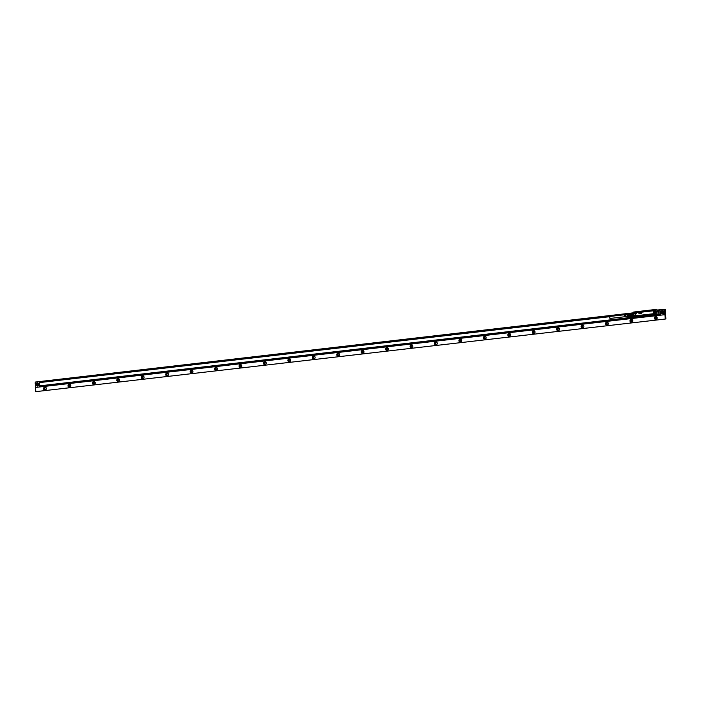 <?xml version="1.0" encoding="UTF-8"?>
<svg xmlns="http://www.w3.org/2000/svg" width="701" height="701" viewBox="0 0 701 701"><rect width="100%" height="100%" fill="white"/><g stroke="black" fill="none" stroke-linecap="round" stroke-linejoin="round"><path stroke-width="1.05" d="M609.94 318.456L609.73 316.703M624.477 314.845L624.731 316.887M625.914 314.837L625.739 315.362M626.3 316.843L625.914 315.897M625.783 315.914L626.116 316.589M625.686 316.878L625.31 315.967M625.169 315.985L625.52 316.659M625.073 316.905L624.468 316.037L625.345 316.852M624.556 316.055L624.933 316.729M624.731 314.968L624.521 315.511M625.318 314.898L625.126 315.432M626.308 314.521L625.625 315.371L626.037 314.539M625.669 315.888L626.431 316.896L627.614 316.817M625.064 315.967L625.967 316.817M625.09 314.731L624.433 315.52L624.819 314.758M625.169 314.723L625.029 315.441L625.169 314.723M627.658 314.214A1.384 0.464 83.4 0 0 627.421 314.162A1.384 0.464 83.4 0 0 627.316 314.276L627.535 316.834M627.316 314.276A1.384 0.464 83.4 0 0 627.202 315.765A1.384 0.464 83.4 0 0 627.737 316.896A1.384 0.464 83.4 0 0 627.956 316.791M627.675 314.32L627.789 316.808L628.727 316.703M628.411 314.197L628.674 313.759L628.411 314.197A1.647 0.561 83.4 0 0 628.341 314.775L629.989 314.583A1.647 0.561 83.4 0 0 629.989 314.661L632.433 314.381A1.647 0.561 -96.6 0 1 632.521 313.671L630.076 313.952A1.647 0.561 83.4 0 0 630.068 314.004L628.411 314.197A1.542 0.526 83.4 0 0 628.376 314.302A1.542 0.526 83.4 0 0 628.455 316.028A1.542 0.526 83.4 0 0 628.639 316.545A1.542 0.526 83.4 0 0 628.657 316.58M630.068 314.004A1.647 0.561 83.4 0 0 629.989 314.583M628.341 314.775L628.42 315.774A1.647 0.561 83.4 0 0 628.482 316.063A1.647 0.561 83.4 0 0 628.587 316.396L630.243 316.204A1.647 0.561 83.4 0 0 630.26 316.265L632.539 316.028A1.779 0.605 83.4 0 1 632.355 315.336L630.155 315.59A1.779 0.605 83.4 0 0 630.339 316.282M630.576 316.756L628.928 316.948L628.587 316.396L628.928 316.948A1.647 0.561 83.4 0 0 629.112 317.01A1.647 0.561 83.4 0 0 629.165 316.992L630.655 316.826M628.42 315.774L630.068 315.581A1.647 0.561 83.4 0 0 630.243 316.204M630.146 313.89A1.779 0.605 83.4 0 0 630.068 314.539L632.267 314.285A1.779 0.605 83.4 0 1 632.346 313.636M630.155 315.59L630.059 315.503A1.647 0.561 -96.6 0 1 629.989 314.661L630.068 314.539M630.567 313.408A1.779 0.605 83.4 0 0 630.488 313.4A1.779 0.605 83.4 0 0 630.427 313.426L632.626 313.172A1.779 0.605 83.4 0 1 632.653 313.154L630.488 313.4M630.076 313.952A1.647 0.561 -96.6 0 1 630.181 313.697A1.647 0.561 -96.6 0 1 630.295 313.575L39.37 381.765L39.422 382.413L624.398 314.775M630.97 316.913L633.029 316.677A1.779 0.605 83.4 0 1 632.898 316.615L630.698 316.87A1.779 0.605 83.4 0 0 630.9 316.931A1.779 0.605 83.4 0 0 630.97 316.913M632.539 316.028L632.705 315.985A1.647 0.561 -96.6 0 1 632.504 315.222L630.059 315.503A1.647 0.561 83.4 0 0 630.068 315.581M632.942 316.458L629.112 317.01M630.295 313.575L632.609 313.312M630.549 316.738A1.647 0.561 -96.6 0 1 630.26 316.265M636.526 313.794L636.385 313.075L636.447 313.803M636.736 313.575L636.596 313.172A0.596 0.561 -79.7 0 0 636.578 313.102L636.701 313.04M638.813 312.795L638.707 313.137A0.491 0.464 -79.7 0 0 638.716 313.181L639.11 313.303M638.883 313.198L639.128 312.76L639.189 313.259M639.89 313.189L639.794 312.804A0.596 0.561 -79.7 0 0 639.785 312.734L639.908 312.672M640.565 312.593L640.521 313.04M640.863 312.558L640.924 312.996L640.863 312.558M640.88 313.286L641.213 312.515M640.696 312.83L640.39 313.522L641.266 313.426L641.222 312.541L641.31 313.391L640.416 313.531M639.426 313.224L639.391 312.769A0.526 0.491 100.3 0 1 639.391 312.769L639.4 312.812M639.496 312.515L639.478 312.515A0.57 0.526 -79.7 0 0 639.435 312.523L639.321 313.277M636.14 313.662L636.28 313.181M636.552 313.768L636.517 313.093M639.216 313.259L639.172 312.786M639.619 312.742L639.698 313.216M655.356 310.087A0.552 0.517 -79.7 0 0 654.638 309.956A0.552 0.517 -79.7 0 0 654.497 310.718A0.552 0.517 -79.7 0 0 655.207 310.85A0.552 0.517 -79.7 0 0 655.356 310.087M634.484 312.497A0.552 0.517 -79.7 0 0 633.774 312.366A0.552 0.517 -79.7 0 0 633.625 313.128A0.552 0.517 -79.7 0 0 634.344 313.268A0.552 0.517 -79.7 0 0 634.484 312.497M634.755 315.818A0.552 0.517 -79.7 0 0 634.037 315.687A0.552 0.517 -79.7 0 0 633.897 316.449A0.552 0.517 -79.7 0 0 634.607 316.58A0.552 0.517 -79.7 0 0 634.755 315.818M655.619 313.408A0.552 0.517 -79.7 0 0 654.909 313.268A0.552 0.517 -79.7 0 0 654.76 314.03A0.552 0.517 -79.7 0 0 655.479 314.171A0.552 0.517 -79.7 0 0 655.619 313.408M654.331 310.85A0.78 0.736 100.3 0 1 655.085 309.632A0.78 0.736 100.3 0 1 655.558 310.823A0.78 0.736 100.3 0 1 654.331 310.85M634.685 312.374A0.78 0.736 100.3 0 1 633.932 313.592A0.78 0.736 100.3 0 1 633.467 312.401A0.78 0.736 100.3 0 1 634.685 312.374M634.957 315.687A0.78 0.736 100.3 0 1 634.203 316.905A0.78 0.736 100.3 0 1 633.73 315.722A0.78 0.736 100.3 0 1 634.957 315.687M654.594 314.171A0.78 0.736 100.3 0 1 655.347 312.953A0.78 0.736 100.3 0 1 655.821 314.144A0.78 0.736 100.3 0 1 654.594 314.171M655.593 309.965A0.78 0.736 -79.7 0 0 655.102 309.64L655.672 310.122A0.78 0.736 -79.7 0 0 655.593 309.965M654.366 310.858L655.698 310.534A0.78 0.736 -79.7 0 0 655.672 310.122M633.494 313.268C634.431 313.803 634.843 313.505 634.72 312.374A0.78 0.736 -79.7 0 0 634.23 312.05L654.673 309.684M633.678 316.501L634.265 316.922A0.78 0.736 -79.7 0 0 634.992 315.695A0.78 0.736 -79.7 0 0 634.501 315.371L634.519 315.371M633.415 313.181L633.713 313.662A0.92 0.867 -79.7 0 0 633.73 313.671A0.92 0.859 100.3 0 1 633.722 313.662L633.862 315.397A0.92 0.859 -79.7 0 1 634.703 315.292A0.92 0.867 -79.7 0 0 634.694 315.284A0.92 0.859 100.3 0 1 634.712 315.292A0.92 0.867 -79.7 0 1 635.132 316.51L655.137 314.504A0.78 0.736 -79.7 0 0 655.856 313.286A0.78 0.736 -79.7 0 0 655.365 312.953L655.382 312.961M656.022 313.11L655.97 313.855M655.593 312.883L655.584 312.961A0.841 0.789 100.3 0 0 654.594 314.232L654.506 314.267A0.92 0.859 -79.7 0 1 655.575 312.883L655.584 312.883A0.92 0.867 -79.7 0 0 654.506 314.267L654.366 314.337A1.051 0.981 -79.7 0 1 655.593 312.76L655.584 312.883A0.92 0.867 -79.7 0 0 655.575 312.883L655.943 312.9M655.926 312.856L655.663 310.981L655.593 312.76M655.785 311.086L655.426 311.086A0.841 0.789 100.3 0 1 654.261 310.07M633.616 313.776A1.051 0.981 -79.7 0 0 634.852 312.19L654.164 310.035A0.92 0.867 -79.7 0 0 655.435 311.156L654.988 311.323A0.92 0.867 -79.7 0 1 654.594 311.262A0.92 0.859 100.3 0 1 654.173 310.035L654.278 309.772M633.923 315.468L633.923 315.468A0.841 0.789 100.3 0 1 635.097 316.484L634.072 316.94M635.124 316.51L634.703 315.292A0.92 0.867 -79.7 0 0 633.853 315.397L633.739 315.284A1.051 0.981 -79.7 0 1 635.202 316.554L634.615 316.878M635.062 316.896L654.541 314.653M654.848 314.644L656.101 314.022L655.733 314.547L634.107 317.054M655.847 310.858L656.136 314.03L655.803 309.947L654.208 309.64M655.654 309.947L654.436 309.632M654.138 309.649L634.729 311.892L634.764 312.331A0.841 0.789 100.3 0 1 633.774 313.592L633.371 313.566M634.677 311.91L633.371 312.611M633.774 313.592L633.301 312.541L633.809 312.094M633.52 315.573L634.151 317.045L655.479 314.469M655.488 309.544L655.768 314.565A0.473 0.438 -79.7 0 0 656.197 314.083L655.882 310.753M656.092 314.302L634.151 317.045L633.669 316.633M658.335 312.699L658.327 312.111L658.335 312.699M656.11 312.751L659.054 313.286L659.01 312.55L659.142 314.618A0.473 0.438 100.3 0 1 658.738 315.126L657.03 314.88M656.583 315.029L654.848 315.31L656.583 315.029M657.88 315.064L657.424 315.003M658.765 315.117L660.403 314.933L660.351 314.285L660.403 314.933L657.319 314.898M653.166 315.38L658.029 315.248L658.625 314.942L657.45 314.731M656.898 309.711L655.891 309.746M658.309 310.061L658.397 310.061A0.473 0.438 100.3 0 1 658.809 310.473L655.864 309.938L655.996 311.262L658.931 311.796L659.01 312.541L658.809 310.473L658.966 312.068M655.996 311.262L656.031 312.006M647.978 316.256L647.198 316.37M644 316.572L644.99 316.484M643.755 316.589L644.359 316.545M643.982 316.615L644.464 316.58M645.621 316.423L644.955 316.501M646.296 316.396L645.542 316.405M647.619 316.151L648.355 316.133M648.6 316.125L649.328 316.011M649.292 315.967L649.941 315.967M649.801 315.879L650.37 315.809M652.999 315.336L656.898 314.889M638.015 317.185C639.803 317.159 639.654 317.273 637.568 317.509C639.654 317.273 639.803 317.159 638.015 317.185L636.271 317.457L637.568 317.509M656.145 314.074L634.265 317.08L637.034 317.641L640.898 317.15M657.056 309.842L658.809 310.482M651.746 315.923L654.506 315.608L651.746 315.923M641.056 317.062L651.571 315.985M635.597 317.351L639.724 316.931M656.083 313.259L655.821 309.956M636.035 317.281L635.413 317.281M35.611 384.481A1.148 1.078 100.3 0 1 36.592 383.219A1.148 1.078 100.3 0 1 37.758 384.236A1.148 1.078 100.3 0 1 36.776 385.497A1.148 1.078 100.3 0 1 35.611 384.481M37.328 384.665L36.102 384.805L36.049 384.052L37.267 383.911L37.328 384.665M36.636 383.07A1.306 1.227 100.3 0 1 37.959 384.227A1.306 1.227 100.3 0 1 36.505 385.655A1.306 1.227 100.3 0 1 36.636 383.07M36.505 385.655L36.995 385.743A1.306 1.227 -79.7 0 0 38.45 384.314A1.306 1.227 -79.7 0 0 37.46 383.175L36.978 383.088M36.356 383.14L37.67 382.877A1.63 1.533 -79.7 0 0 37.591 382.869M37.1 382.834L38.757 384.279L37.083 386.093A1.63 1.533 -79.7 0 0 38.897 384.306A1.63 1.533 -79.7 0 0 37.67 382.877M37.363 386.076L35.698 384.639M35.208 382.063L632.784 312.891M658.143 309.956L664.136 309.264L664.574 314.714L35.637 387.434L35.199 381.984M39.773 386.698L636.99 317.641L39.764 386.689L39.712 386.041L634.94 317.22M651.632 315.949L654.576 315.608L651.632 315.941M658.844 310.797L660.053 310.648L660 310L660.062 310.657L660.351 314.285L659.133 314.425M662.042 313.803A1.63 1.533 -79.7 0 0 663.935 312.041A1.63 1.533 -79.7 0 0 662.629 310.596M664.136 309.264L665.205 309.439L665.88 318.964L35.865 391.64M35.637 387.434L664.574 314.714M664.671 314.731L664.233 309.281M39.422 382.413L39.685 385.848L634.274 317.097M659.115 314.223L660.351 314.285M39.422 382.606L609.704 316.703M658.861 310.981L660.053 310.841L660.316 314.083M658.642 310.157L660 310M35.602 386.996L35.523 385.962M35.365 385.979L35.436 384.919M35.278 384.937L35.357 383.885M35.199 383.903L35.269 382.851M664.548 313.224L664.434 311.822M664.382 311.156L664.495 309.255M664.636 314.267L664.793 313.198M665.293 318.859L665.88 318.964M583.328 325.676A0.911 0.859 -79.7 0 0 583.004 327.472M558.899 328.506A0.911 0.859 -79.7 0 0 558.566 330.294M534.46 331.328A0.911 0.859 -79.7 0 0 534.136 333.124M510.03 334.149A0.911 0.859 -79.7 0 0 509.697 335.945M485.591 336.979A0.911 0.859 -79.7 0 0 485.267 338.776M461.162 339.801A0.911 0.859 -79.7 0 0 460.829 341.597M436.723 342.631A0.911 0.859 -79.7 0 0 436.399 344.428M412.293 345.453A0.911 0.859 -79.7 0 0 411.96 347.249M387.855 348.283A0.911 0.859 -79.7 0 0 387.53 350.071M363.425 351.105A0.911 0.859 -79.7 0 0 363.092 352.901M338.986 353.926A0.911 0.859 -79.7 0 0 338.662 355.722M314.556 356.756A0.911 0.859 -79.7 0 0 314.223 358.553M290.118 359.578A0.911 0.859 -79.7 0 0 289.793 361.374M265.688 362.408A0.911 0.859 -79.7 0 0 265.355 364.205M241.249 365.23A0.911 0.859 -79.7 0 0 240.925 367.026M216.819 368.06A0.911 0.859 -79.7 0 0 216.486 369.848M192.381 370.882A0.911 0.859 -79.7 0 0 192.056 372.678M167.951 373.703A0.911 0.859 -79.7 0 0 167.618 375.499M143.512 376.533A0.911 0.859 -79.7 0 0 143.188 378.33M119.082 379.355A0.911 0.859 -79.7 0 0 118.749 381.151M94.644 382.185A0.911 0.859 -79.7 0 0 94.32 383.982M70.205 385.007A0.911 0.859 -79.7 0 0 69.881 386.803M45.775 387.828A0.911 0.859 -79.7 0 0 45.451 389.625M583.819 326.035A0.911 0.859 -79.7 0 0 582.321 326.219A0.911 0.859 -79.7 0 0 583.582 327.314M583.784 325.921A0.964 0.903 -79.7 0 0 582.259 326.193A0.964 0.903 100.3 0 0 583.512 327.402M582.557 327.893A1.437 1.349 100.3 0 1 583.057 325.124M559.38 328.857A0.911 0.859 -79.7 0 0 557.891 329.041A0.911 0.859 -79.7 0 0 559.153 330.136M559.345 328.743A0.964 0.903 -79.7 0 0 557.83 329.014A0.964 0.903 100.3 0 0 559.074 330.232M558.119 330.714A1.437 1.349 100.3 0 1 558.627 327.954M534.951 331.687A0.911 0.859 -79.7 0 0 533.452 331.862A0.911 0.859 -79.7 0 0 534.714 332.966M534.916 331.573A0.964 0.903 -79.7 0 0 533.391 331.845A0.964 0.903 100.3 0 0 534.644 333.054M533.689 333.545A1.437 1.349 100.3 0 1 534.188 330.776M510.512 334.508A0.911 0.859 -79.7 0 0 509.022 334.692A0.911 0.859 -79.7 0 0 510.284 335.788M510.477 334.395A0.964 0.903 -79.7 0 0 508.961 334.666A0.964 0.903 100.3 0 0 510.205 335.884M509.25 336.366A1.437 1.349 100.3 0 1 509.758 333.606M486.082 337.33A0.911 0.859 -79.7 0 0 484.584 337.514A0.911 0.859 -79.7 0 0 485.846 338.609M486.047 337.216A0.964 0.903 -79.7 0 0 484.522 337.496A0.964 0.903 100.3 0 0 485.775 338.706M484.82 339.188A1.437 1.349 100.3 0 1 485.32 336.427M461.644 340.16A0.911 0.859 -79.7 0 0 460.154 340.344A0.911 0.859 -79.7 0 0 461.416 341.44M461.608 340.046A0.964 0.903 -79.7 0 0 460.093 340.318A0.964 0.903 100.3 0 0 461.337 341.527M460.382 342.018A1.437 1.349 100.3 0 1 460.881 339.258M437.214 342.982A0.911 0.859 -79.7 0 0 435.715 343.166A0.911 0.859 -79.7 0 0 436.977 344.261M437.179 342.868A0.964 0.903 -79.7 0 0 435.654 343.139A0.964 0.903 100.3 0 0 436.907 344.357M435.952 344.839A1.437 1.349 100.3 0 1 436.451 342.079M412.775 345.812A0.911 0.859 -79.7 0 0 411.285 345.996A0.911 0.859 -79.7 0 0 412.547 347.091M412.74 345.698A0.964 0.903 -79.7 0 0 411.215 345.97A0.964 0.903 100.3 0 0 412.468 347.179M411.513 347.67A1.437 1.349 100.3 0 1 412.013 344.901M388.345 348.634A0.911 0.859 -79.7 0 0 386.847 348.818A0.911 0.859 -79.7 0 0 388.109 349.913M388.31 348.52A0.964 0.903 -79.7 0 0 386.786 348.791A0.964 0.903 100.3 0 0 388.039 350.009M387.075 350.491A1.437 1.349 100.3 0 1 387.583 347.731M363.907 351.464A0.911 0.859 -79.7 0 0 362.417 351.639A0.911 0.859 -79.7 0 0 363.679 352.743M363.872 351.35A0.964 0.903 -79.7 0 0 362.347 351.622A0.964 0.903 100.3 0 0 363.6 352.831M362.645 353.313A1.437 1.349 100.3 0 1 363.144 350.553M339.477 354.285A0.911 0.859 -79.7 0 0 337.978 354.469A0.911 0.859 -79.7 0 0 339.24 355.565M339.442 354.171A0.964 0.903 -79.7 0 0 337.917 354.443A0.964 0.903 100.3 0 0 339.17 355.661M338.206 356.143A1.437 1.349 100.3 0 1 338.714 353.383M315.038 357.107A0.911 0.859 -79.7 0 0 313.549 357.291A0.911 0.859 -79.7 0 0 314.81 358.386M315.003 356.993A0.964 0.903 -79.7 0 0 313.478 357.273A0.964 0.903 100.3 0 0 314.731 358.483M313.776 358.965A1.437 1.349 100.3 0 1 314.276 356.204M290.608 359.937A0.911 0.859 -79.7 0 0 289.11 360.121A0.911 0.859 -79.7 0 0 290.372 361.217M290.573 359.823A0.964 0.903 -79.7 0 0 289.049 360.095A0.964 0.903 100.3 0 0 290.302 361.304M289.338 361.795A1.437 1.349 100.3 0 1 289.846 359.035M266.17 362.759A0.911 0.859 -79.7 0 0 264.68 362.943A0.911 0.859 -79.7 0 0 265.942 364.038M266.135 362.645A0.964 0.903 -79.7 0 0 264.61 362.916A0.964 0.903 100.3 0 0 265.863 364.134M264.908 364.616A1.437 1.349 100.3 0 1 265.407 361.856M241.74 365.589A0.911 0.859 -79.7 0 0 240.241 365.773A0.911 0.859 -79.7 0 0 241.503 366.868M241.705 365.475A0.964 0.903 -79.7 0 0 240.18 365.747A0.964 0.903 100.3 0 0 241.433 366.956M240.469 367.447A1.437 1.349 100.3 0 1 240.978 364.678M217.301 368.411A0.911 0.859 -79.7 0 0 215.812 368.595A0.911 0.859 -79.7 0 0 217.073 369.69M217.266 368.297A0.964 0.903 -79.7 0 0 215.742 368.568A0.964 0.903 100.3 0 0 216.995 369.786M216.039 370.268A1.437 1.349 100.3 0 1 216.539 367.508M192.871 371.232A0.911 0.859 -79.7 0 0 191.373 371.416A0.911 0.859 -79.7 0 0 192.635 372.52M192.836 371.127A0.964 0.903 -79.7 0 0 191.312 371.399A0.964 0.903 100.3 0 0 192.565 372.608M191.601 373.09A1.437 1.349 100.3 0 1 192.109 370.33M168.433 374.062A0.911 0.859 -79.7 0 0 166.943 374.246A0.911 0.859 -79.7 0 0 168.196 375.342M168.398 373.948A0.964 0.903 -79.7 0 0 166.873 374.22A0.964 0.903 100.3 0 0 168.126 375.438M167.171 375.92A1.437 1.349 100.3 0 1 167.67 373.16M144.003 376.884A0.911 0.859 -79.7 0 0 142.505 377.068A0.911 0.859 -79.7 0 0 143.766 378.163M143.968 376.77A0.964 0.903 -79.7 0 0 142.443 377.05A0.964 0.903 100.3 0 0 143.696 378.26M142.732 378.742A1.437 1.349 100.3 0 1 143.241 375.981M119.564 379.714A0.911 0.859 -79.7 0 0 118.066 379.898A0.911 0.859 -79.7 0 0 119.328 380.993M119.529 379.6A0.964 0.903 -79.7 0 0 118.005 379.872A0.964 0.903 100.3 0 0 119.258 381.081M118.303 381.572A1.437 1.349 100.3 0 1 118.802 378.812M95.134 382.536A0.911 0.859 -79.7 0 0 93.636 382.72A0.911 0.859 -79.7 0 0 94.898 383.815M95.099 382.422A0.964 0.903 -79.7 0 0 93.575 382.693A0.964 0.903 100.3 0 0 94.828 383.911M93.864 384.393A1.437 1.349 100.3 0 1 94.372 381.633M70.696 385.366A0.911 0.859 -79.7 0 0 69.197 385.55A0.911 0.859 -79.7 0 0 70.459 386.645M70.661 385.252A0.964 0.903 -79.7 0 0 69.136 385.524A0.964 0.903 100.3 0 0 70.389 386.733M69.434 387.224A1.437 1.349 100.3 0 1 69.934 384.455M46.266 388.188A0.911 0.859 -79.7 0 0 44.768 388.372A0.911 0.859 -79.7 0 0 46.029 389.467M46.231 388.074A0.964 0.903 -79.7 0 0 44.706 388.345A0.964 0.903 100.3 0 0 45.959 389.563M44.995 390.045A1.437 1.349 100.3 0 1 45.504 387.285M608.214 323.091A0.964 0.903 -79.7 0 0 606.698 323.363A0.964 0.903 -79.7 0 0 607.942 324.581M608.249 323.205A0.911 0.859 -79.7 0 0 606.759 323.389A0.911 0.859 -79.7 0 0 608.021 324.484M632.653 320.269A0.964 0.903 -79.7 0 0 631.128 320.541A0.964 0.903 -79.7 0 0 632.381 321.75M632.688 320.383A0.911 0.859 -79.7 0 0 631.189 320.567A0.911 0.859 -79.7 0 0 632.451 321.663M657.082 317.439A0.964 0.903 -79.7 0 0 655.566 317.719A0.964 0.903 -79.7 0 0 656.811 318.929M657.117 317.553A0.911 0.859 -79.7 0 0 655.628 317.737A0.911 0.859 -79.7 0 0 656.89 318.832M661.963 311.489A0.657 0.613 -79.7 0 0 661.858 312.777M661.84 312.786L661.35 311.831L661.867 311.437M662.357 312.392L661.779 312.839L661.078 311.787L661.656 311.34L662.357 312.392M660.64 312.217A1.148 1.078 100.3 0 1 661.621 310.946A1.148 1.078 100.3 0 1 662.795 311.963A1.148 1.078 100.3 0 1 661.805 313.233A1.148 1.078 100.3 0 1 660.64 312.217M606.987 325.062A1.437 1.349 100.3 0 1 607.495 322.302M631.426 322.241A1.437 1.349 100.3 0 1 631.925 319.481M655.856 319.411A1.437 1.349 100.3 0 1 656.364 316.65M661.875 313.4A1.306 1.227 100.3 0 1 660.552 312.243A1.306 1.227 100.3 0 1 662.007 310.815A1.306 1.227 100.3 0 1 661.875 313.4M657.047 318.806L655.724 317.755A0.911 0.859 100.3 0 1 656.627 317.202M632.188 320.024L631.294 320.585A0.911 0.859 100.3 0 0 631.864 321.82M607.758 322.846L606.856 323.406A0.911 0.859 100.3 0 0 607.425 324.642M608.188 324.177L606.698 325.045L605.717 323.082A1.437 1.349 100.3 0 1 608.275 323.292A1.437 1.349 100.3 0 1 608.188 324.177M632.626 321.356L631.128 322.223L630.155 320.261A1.437 1.349 100.3 0 1 632.705 320.471A1.437 1.349 100.3 0 1 632.626 321.356M657.056 318.526A1.437 1.349 100.3 0 1 655.566 319.393A1.437 1.349 100.3 0 1 654.585 317.43L656.083 316.563L657.144 317.641L657.056 318.526M583.758 327.008L582.259 327.875L581.287 325.912A1.437 1.349 100.3 0 1 583.837 326.123A1.437 1.349 100.3 0 1 583.758 327.008M559.319 329.829L557.83 330.697L556.848 328.734A1.437 1.349 100.3 0 1 559.407 328.944A1.437 1.349 100.3 0 1 559.319 329.829M534.889 332.651L533.391 333.518L532.418 331.555A1.437 1.349 100.3 0 1 534.968 331.775A1.437 1.349 100.3 0 1 534.889 332.651A1.49 1.393 -79.7 0 0 533.776 330.618A1.49 1.393 -79.7 0 0 533.067 333.474A1.49 1.393 -79.7 0 0 534.916 332.668M510.451 335.481L508.961 336.349L507.98 334.386A1.437 1.349 100.3 0 1 510.538 334.596A1.437 1.349 100.3 0 1 510.451 335.481M486.021 338.303L484.522 339.17L483.55 337.207A1.437 1.349 100.3 0 1 486.1 337.418A1.437 1.349 100.3 0 1 486.021 338.303M461.582 341.133L460.093 342L459.111 340.038A1.437 1.349 100.3 0 1 461.67 340.248A1.437 1.349 100.3 0 1 461.582 341.133M437.152 343.954L435.654 344.822L434.681 342.859A1.437 1.349 100.3 0 1 437.231 343.069A1.437 1.349 100.3 0 1 437.152 343.954A1.49 1.393 -79.7 0 0 436.04 341.922A1.49 1.393 -79.7 0 0 435.33 344.778A1.49 1.393 -79.7 0 0 437.179 343.972M412.714 346.785L411.224 347.643L410.243 345.689A1.437 1.349 100.3 0 1 412.801 345.9A1.437 1.349 100.3 0 1 412.714 346.785M388.284 349.606L386.786 350.474L385.813 348.511A1.437 1.349 100.3 0 1 388.363 348.721A1.437 1.349 100.3 0 1 388.284 349.606M363.845 352.428L362.356 353.295L361.374 351.332A1.437 1.349 100.3 0 1 363.933 351.551A1.437 1.349 100.3 0 1 363.845 352.428A1.49 1.393 -79.7 0 0 362.732 350.395A1.49 1.393 -79.7 0 0 362.031 353.251A1.49 1.393 -79.7 0 0 363.872 352.445M339.415 355.258L337.917 356.126L336.944 354.163A1.437 1.349 100.3 0 1 339.494 354.373A1.437 1.349 100.3 0 1 339.415 355.258M314.977 358.08L313.487 358.947L312.506 356.984A1.437 1.349 100.3 0 1 315.064 357.195A1.437 1.349 100.3 0 1 314.977 358.08M290.538 360.91L289.049 361.777L288.076 359.815A1.437 1.349 100.3 0 1 290.626 360.025A1.437 1.349 100.3 0 1 290.538 360.91M266.108 363.731L264.619 364.599L263.637 362.636A1.437 1.349 100.3 0 1 266.196 362.846A1.437 1.349 100.3 0 1 266.108 363.731A1.49 1.393 -79.7 0 0 264.996 361.698A1.49 1.393 -79.7 0 0 264.295 364.555A1.49 1.393 -79.7 0 0 266.135 363.749M241.67 366.562L240.18 367.42L239.207 365.466A1.437 1.349 100.3 0 1 241.757 365.677A1.437 1.349 100.3 0 1 241.67 366.562M217.24 369.383L215.75 370.251L214.769 368.288A1.437 1.349 100.3 0 1 217.328 368.498A1.437 1.349 100.3 0 1 217.24 369.383M192.801 372.205L191.312 373.072L190.339 371.109A1.437 1.349 100.3 0 1 192.889 371.328A1.437 1.349 100.3 0 1 192.801 372.205M168.371 375.035L166.882 375.902L165.9 373.94A1.437 1.349 100.3 0 1 168.45 374.15A1.437 1.349 100.3 0 1 168.371 375.035M143.933 377.857L142.443 378.724L141.471 376.761A1.437 1.349 100.3 0 1 144.02 376.972A1.437 1.349 100.3 0 1 143.933 377.857M119.503 380.687L118.013 381.554L117.032 379.591A1.437 1.349 100.3 0 1 119.582 379.802A1.437 1.349 100.3 0 1 119.503 380.687A1.49 1.393 -79.7 0 0 118.39 378.654A1.49 1.393 -79.7 0 0 117.689 381.51A1.49 1.393 -79.7 0 0 119.529 380.704M95.064 383.508L93.575 384.376L92.602 382.413A1.437 1.349 100.3 0 1 95.152 382.623A1.437 1.349 100.3 0 1 95.064 383.508M70.635 386.339L69.145 387.197L68.163 385.243A1.437 1.349 100.3 0 1 70.713 385.454A1.437 1.349 100.3 0 1 70.635 386.339M46.196 389.16L44.706 390.028L43.734 388.065A1.437 1.349 100.3 0 1 46.284 388.275A1.437 1.349 100.3 0 1 46.196 389.16M661.534 313.382L662.024 313.47A1.306 1.227 -79.7 0 0 663.479 312.05A1.306 1.227 -79.7 0 0 662.498 310.902L662.007 310.815M36.697 385.007A0.657 0.613 -79.7 0 0 36.82 385.051L36.347 384.481A0.657 0.613 -79.7 0 0 36.697 385.007M36.934 383.754A0.657 0.613 -79.7 0 0 36.347 384.481L36.838 383.71M605.655 323.065A1.49 1.393 -79.7 0 0 606.374 325.001A1.49 1.393 -79.7 0 0 608.302 323.275A1.49 1.393 -79.7 0 0 605.655 323.065M630.094 320.234A1.49 1.393 -79.7 0 0 630.804 322.18A1.49 1.393 -79.7 0 0 632.74 320.453A1.49 1.393 -79.7 0 0 630.094 320.234M654.524 317.413A1.49 1.393 -79.7 0 0 655.242 319.349A1.49 1.393 -79.7 0 0 657.17 317.632A1.49 1.393 -79.7 0 0 654.524 317.413M581.225 325.886A1.49 1.393 -79.7 0 0 581.935 327.831A1.49 1.393 -79.7 0 0 583.872 326.105A1.49 1.393 -79.7 0 0 581.225 325.886M556.787 328.708A1.49 1.393 -79.7 0 0 557.505 330.653A1.49 1.393 -79.7 0 0 559.433 328.927A1.49 1.393 -79.7 0 0 556.787 328.708M507.918 334.359A1.49 1.393 -79.7 0 0 508.637 336.305A1.49 1.393 -79.7 0 0 510.565 334.579A1.49 1.393 -79.7 0 0 507.918 334.359M483.488 337.19A1.49 1.393 -79.7 0 0 484.198 339.126A1.49 1.393 -79.7 0 0 486.135 337.409A1.49 1.393 -79.7 0 0 483.488 337.19M459.05 340.011A1.49 1.393 -79.7 0 0 459.768 341.957A1.49 1.393 -79.7 0 0 461.696 340.23A1.49 1.393 -79.7 0 0 459.05 340.011M410.181 345.663A1.49 1.393 -79.7 0 0 410.9 347.608A1.49 1.393 -79.7 0 0 412.828 345.882A1.49 1.393 -79.7 0 0 410.181 345.663M385.752 348.485A1.49 1.393 -79.7 0 0 386.461 350.43A1.49 1.393 -79.7 0 0 388.398 348.704A1.49 1.393 -79.7 0 0 385.752 348.485M336.883 354.136A1.49 1.393 -79.7 0 0 337.593 356.082A1.49 1.393 -79.7 0 0 339.521 354.355A1.49 1.393 -79.7 0 0 336.883 354.136M312.444 356.967A1.49 1.393 -79.7 0 0 313.163 358.903A1.49 1.393 -79.7 0 0 315.091 357.186A1.49 1.393 -79.7 0 0 312.444 356.967M288.015 359.788A1.49 1.393 -79.7 0 0 288.724 361.734A1.49 1.393 -79.7 0 0 290.652 360.007A1.49 1.393 -79.7 0 0 288.015 359.788M239.146 365.44A1.49 1.393 -79.7 0 0 239.856 367.385A1.49 1.393 -79.7 0 0 241.784 365.659A1.49 1.393 -79.7 0 0 239.146 365.44M214.708 368.262A1.49 1.393 -79.7 0 0 215.426 370.207A1.49 1.393 -79.7 0 0 217.354 368.481A1.49 1.393 -79.7 0 0 214.708 368.262M190.278 371.092A1.49 1.393 -79.7 0 0 190.987 373.028A1.49 1.393 -79.7 0 0 192.915 371.311A1.49 1.393 -79.7 0 0 190.278 371.092M165.839 373.913A1.49 1.393 -79.7 0 0 166.558 375.859A1.49 1.393 -79.7 0 0 168.485 374.132A1.49 1.393 -79.7 0 0 165.839 373.913M141.4 376.744A1.49 1.393 -79.7 0 0 142.119 378.68A1.49 1.393 -79.7 0 0 144.047 376.963A1.49 1.393 -79.7 0 0 141.4 376.744M92.532 382.395A1.49 1.393 -79.7 0 0 93.251 384.332A1.49 1.393 -79.7 0 0 95.178 382.606A1.49 1.393 -79.7 0 0 92.532 382.395M68.102 385.217A1.49 1.393 -79.7 0 0 68.821 387.162A1.49 1.393 -79.7 0 0 70.748 385.436A1.49 1.393 -79.7 0 0 68.102 385.217M43.664 388.039A1.49 1.393 -79.7 0 0 44.382 389.984A1.49 1.393 -79.7 0 0 46.31 388.258A1.49 1.393 -79.7 0 0 43.664 388.039M662.55 310.578L662.13 310.569A1.63 1.533 -79.7 0 0 661.385 310.867M660.982 313.11A1.63 1.533 -79.7 0 0 662.392 313.811L663.786 312.015L662.13 310.569M664.627 311.121L664.679 311.787M664.872 314.232L665.24 318.718M35.444 387.013L35.804 391.5M636.482 315.687L653.095 313.768A0.675 0.631 -79.7 0 0 653.674 313.023L653.542 311.463A0.675 0.631 -79.7 0 0 652.859 310.867L636.245 312.786A0.675 0.631 -79.7 0 0 635.667 313.531L635.789 315.091A0.675 0.631 -79.7 0 0 636.482 315.687L653.078 313.969L636.464 315.862A0.859 0.806 -79.7 0 1 635.597 315.1L635.789 315.091M635.667 313.531L635.553 315.108L635.465 313.549A0.859 0.806 -79.7 0 1 636.201 312.602L652.806 310.648A0.894 0.832 -79.7 0 1 653.709 311.437L653.858 311.41A1.078 1.008 -79.7 0 0 652.762 310.455L636.193 312.567A0.894 0.832 -79.7 0 0 635.43 313.549L635.229 313.566A1.078 1.008 -79.7 0 1 636.149 312.383L636.245 312.786M653.095 313.768L653.078 313.943A0.859 0.806 -79.7 0 0 653.814 312.996L653.542 311.463M653.674 313.023L653.691 311.437A0.859 0.806 -79.7 0 0 652.815 310.674L652.859 310.867M635.229 313.566L635.553 315.108A0.894 0.832 -79.7 0 0 636.455 315.888L653.06 314.153A1.078 1.008 -79.7 0 0 653.98 312.961L653.831 312.988A0.894 0.832 -79.7 0 1 653.078 313.969L653.06 314.153M634.791 312.278L634.116 313.741A0.92 0.867 -79.7 0 1 633.73 313.671A0.92 0.859 -79.7 0 0 634.791 312.278L634.764 312.331M635.351 315.117A1.078 1.008 -79.7 0 0 636.447 316.072M653.98 312.961L653.858 311.41M636.149 312.383L652.762 310.455M654.015 309.973A1.051 0.981 -79.7 0 0 655.47 311.244L655.654 310.981M655.934 313.443L655.584 312.961M655.698 310.534L655.426 311.086M633.739 315.284L633.389 313.662M633.686 312.111L633.38 313.443M654.874 315.284L657.845 315.047M636.306 317.43L639.268 317.194M656.136 314.03L655.742 314.547L634.063 317.045A0.473 0.438 -79.7 0 0 634.265 317.08L656.311 314.933M656.022 312.006L656.162 314.074L659.142 314.618L658.738 315.126M655.417 309.535L655.382 309.527A0.473 0.438 -79.7 0 1 655.864 309.938L655.829 309.938M653.56 315.17L656.25 314.854M635.965 317.202L638.716 316.966M638.655 316.887L639.882 316.852M633.774 316.668L635.518 317.36M632.81 312.9A2.121 0.719 83.4 0 0 632.696 315.765L633.082 312.681L632.749 315.783L633.906 317.01M632.705 315.783A2.121 0.719 83.4 0 0 633.266 316.896M624.346 316.799L609.905 318.464M626.151 314.46L627.22 314.267M627.491 314.241L628.429 314.127M630.9 316.931L633.064 316.686M656.548 309.746L655.295 309.527M634.571 311.927L633.704 312.024M633.415 313.531L633.467 315.459M633.555 315.713L633.634 316.624M659.045 313.023L659.142 314.618M640.635 317.202L651.536 315.993M632.696 315.774L633.59 317.045"/></g></svg>
